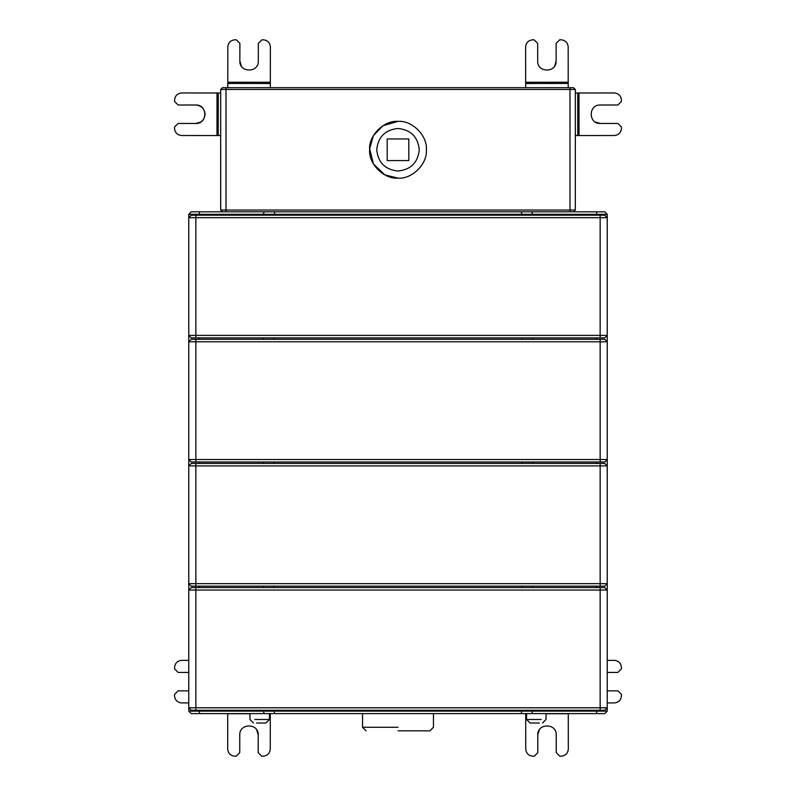 <?xml version="1.0" encoding="UTF-8"?>
<svg xmlns="http://www.w3.org/2000/svg" width="796" height="796" viewBox="0 0 796 796"><rect width="100%" height="100%" fill="white"/><g stroke="black" fill="none" stroke-linecap="round" stroke-linejoin="round"><path stroke-width="1.19" d="M227.726 713.624L227.696 749.076C228.144 753.354 230.502 755.722 234.78 756.17L236.203 756.17L239.745 752.628L239.765 734.897C239.268 723.007 258.73 723.027 258.212 734.917L258.193 752.648L261.735 756.2L263.148 756.2C267.426 755.752 269.794 753.394 270.252 749.116L270.282 713.624M258.212 734.917L256.76 729.942M568.274 713.624L568.304 749.076C567.856 753.354 565.498 755.722 561.22 756.17L559.797 756.17L556.255 752.628L556.235 734.897C556.732 723.007 537.27 723.027 537.788 734.917L537.807 752.648L534.265 756.2L532.852 756.2C528.574 755.752 526.206 753.394 525.748 749.116L525.718 713.624M537.788 734.917L539.24 729.942M265.904 723.017L256.591 723.017L265.904 723.017L269.446 719.475L254.82 719.475L269.446 719.475L269.446 713.624L254.82 713.624L362.538 713.624L362.538 727.275L366.08 730.827M530.096 723.017L539.409 723.017L530.096 723.017L526.554 719.475L541.18 719.475L526.554 719.475L526.554 713.624L541.18 713.624L433.462 713.624L433.462 727.275L429.92 730.827M398 730.827L429.92 730.827L398 730.827M607.239 690.868L617.905 690.858L621.457 694.401L621.457 695.823C621.009 700.102 618.651 702.47 614.373 702.918L607.239 702.928M607.239 660.372L614.333 660.362C618.611 660.809 620.97 663.177 621.427 667.446L621.427 668.869L617.885 672.421L607.239 672.431M199.408 710.251L199.408 711.136L263.237 711.136L263.237 710.251M188.761 711.136L191.249 713.624L199.408 713.624L199.408 711.136L188.761 711.136L188.761 214.303L191.249 211.816L274.909 211.816L273.874 215.189M596.592 710.251L596.592 711.136L607.239 711.136L607.239 707.773L604.751 710.251L191.249 710.251L188.761 707.773L600.144 707.773L600.144 590.035L188.761 590.035L188.761 707.773M532.763 587.548L532.763 586.135M522.126 587.548L522.126 586.135M273.874 586.135L273.874 587.548M263.237 587.548L263.237 586.135M600.144 710.251L600.144 707.773L607.239 707.773L607.239 590.035L604.751 587.548L191.249 587.548L188.761 590.035M607.239 465.909L607.239 341.792L604.751 339.305L195.856 339.305L195.856 462.008L604.751 462.008L607.239 459.531L607.239 465.909L600.144 465.909L600.144 463.431L604.751 463.431L607.239 465.909L607.239 590.035L607.239 583.647L604.751 586.135L191.249 586.135L188.761 583.647L600.144 583.647L600.144 465.909L188.761 465.909L188.761 583.647M532.763 463.431L532.763 462.008M522.126 463.431L522.126 462.008M273.874 462.008L273.874 463.431M263.237 463.431L263.237 462.008M600.144 463.431L191.249 463.431L188.761 465.909M195.856 462.008L191.249 462.008L188.761 459.531L600.144 459.531L600.144 341.792L188.761 341.792L188.761 459.531M532.763 339.305L532.763 337.892M522.126 339.305L522.126 337.892M273.874 337.892L273.874 339.305M263.237 339.305L263.237 337.892M195.856 339.305L191.249 339.305L188.761 341.792M191.249 337.892L188.761 335.405L600.144 335.405L600.144 217.666L188.761 217.666L191.249 215.189L195.856 215.189L195.856 337.892L191.249 337.892M199.408 215.189L199.408 214.303L263.237 214.303L263.237 215.189M264.272 211.816L263.237 214.303L522.126 214.303L522.126 215.189M596.592 215.189L596.592 214.303L532.763 214.303L532.763 215.189M195.856 337.892L604.751 337.892L607.239 335.405L607.239 217.666L600.144 217.666L600.144 215.189L604.751 215.189L607.239 217.666L607.239 214.303L604.751 211.816L521.091 211.816L522.126 214.303L532.763 214.303L531.728 211.816M600.144 215.189L195.856 215.189M607.239 341.792L607.239 335.405L607.239 341.792L600.144 341.792L600.144 339.305M273.874 710.251L273.874 711.136L532.763 711.136L531.728 713.624L596.592 713.624L596.592 711.136L532.763 711.136L532.763 710.251M274.909 713.624L273.874 711.136L263.237 711.136L264.272 713.624L521.091 713.624L522.126 710.251M199.408 713.624L264.272 713.624M274.909 211.816L521.091 211.816M607.239 711.136L604.751 713.624L596.592 713.624M521.091 713.624L531.728 713.624M572.831 713.624L546.056 713.624L546.056 719.475L542.514 723.017M253.486 723.017L249.944 719.475L249.944 713.624L223.169 713.624M188.761 690.868L178.095 690.858L174.543 694.401L174.543 695.823C174.991 700.102 177.349 702.47 181.627 702.918L188.761 702.928M181.667 660.362L188.761 660.372L181.667 660.362C177.389 660.809 175.03 663.177 174.573 667.446L174.573 668.869L178.115 672.421L188.761 672.431M398 178.125L384.767 174.851L373.433 163.946L369.652 148.663L373.433 135.569L382.876 125.748L398 121.39C412.039 120.116 427.641 135.718 426.367 149.757C427.641 163.797 412.039 179.399 398 178.125C383.961 179.399 368.359 163.797 369.633 149.757C368.359 135.718 383.961 120.116 398 121.39M398 128.474C385.165 129.828 378.08 136.922 376.727 149.757C378.08 162.593 385.165 169.677 398 171.031C410.835 169.677 417.92 162.593 419.273 149.757C417.92 136.922 410.835 129.828 398 128.474M408.816 138.942L387.184 138.942L387.184 160.573L408.816 160.573L408.816 138.942M573.548 211.816L575.319 210.044L575.319 89.47L573.548 87.699L222.452 87.699L220.681 89.47L220.681 210.044L222.452 211.816M577.727 92.983L614.333 92.953C618.611 93.401 620.97 95.759 621.427 100.037L621.427 101.46L617.885 105.002L600.154 105.022C588.264 104.525 588.284 123.977 600.174 123.46L617.905 123.45L621.457 126.992L621.457 128.405C621.009 132.683 618.651 135.051 614.373 135.509L577.767 135.539L577.727 92.983L575.319 92.993M600.174 123.46L595.199 122.017M575.319 135.549L577.767 135.539M181.667 92.953L217.019 92.983L181.667 92.953C177.389 93.401 175.03 95.759 174.573 100.037L174.573 101.46L178.115 105.002L195.846 105.022C207.736 104.525 207.716 123.977 195.826 123.46L178.095 123.45L174.543 126.992L174.543 128.405C174.991 132.683 177.349 135.051 181.627 135.509L218.233 135.539L218.273 92.983L220.681 92.993M195.846 105.022C201.408 105.609 204.472 108.694 205.06 114.256C204.463 119.808 201.388 122.882 195.826 123.46L200.801 122.017M216.98 135.539L217.019 92.983L218.273 92.983M220.681 135.549L218.233 135.539M270.341 83.52L270.381 46.924C269.934 42.646 267.575 40.278 263.297 39.83L261.874 39.83L258.322 43.372L258.312 61.103C258.8 72.993 239.347 72.973 239.865 61.083L239.885 43.352L236.342 39.8L234.919 39.8C230.641 40.248 228.283 42.606 227.825 46.884L227.785 83.481L270.341 83.52L270.341 87.699M239.865 61.083L241.317 66.058M227.785 87.699L227.785 83.481M525.659 87.699L525.619 46.924C526.066 42.646 528.425 40.278 532.703 39.83L534.126 39.83L537.678 43.372L537.688 61.103C537.2 72.993 556.653 72.973 556.135 61.083L556.115 43.352L559.658 39.8L561.081 39.8C565.359 40.248 567.717 42.606 568.175 46.884L568.215 87.699M556.135 61.083L554.683 66.058M220.681 210.044L226.004 210.044L226.004 211.816L569.996 211.816L569.996 89.47L575.319 89.47M174.573 101.46L174.573 100.037M174.573 668.869L174.573 667.446M227.726 713.733L249.944 713.753M269.446 713.773L270.282 713.773M568.274 713.733L546.056 713.753M526.554 713.773L525.718 713.773M398 727.275L362.538 727.275L398 727.275M596.592 586.135L596.592 587.548M199.408 586.135L199.408 587.548M195.856 587.548L195.856 710.251M596.592 462.008L596.592 463.431M199.408 462.008L199.408 463.431M195.856 463.431L195.856 586.135M596.592 337.892L596.592 339.305M199.408 337.892L199.408 339.305M199.408 211.816L199.408 214.303L188.761 214.303M596.592 211.816L596.592 214.303L607.239 214.303M607.239 335.405L600.144 335.405L600.144 337.892M607.239 459.531L600.144 459.531L600.144 462.008M607.239 583.647L600.144 583.647L600.144 586.135M607.239 590.035L600.144 590.035L600.144 587.548M575.319 210.044L226.004 210.044L226.004 89.47L220.681 89.47M578.981 92.983L579.02 135.539M569.996 87.699L569.996 89.47L226.004 89.47L226.004 87.699M270.351 82.267L227.795 82.227M568.215 83.481L525.659 83.52M568.205 82.227L525.649 82.267"/></g></svg>
